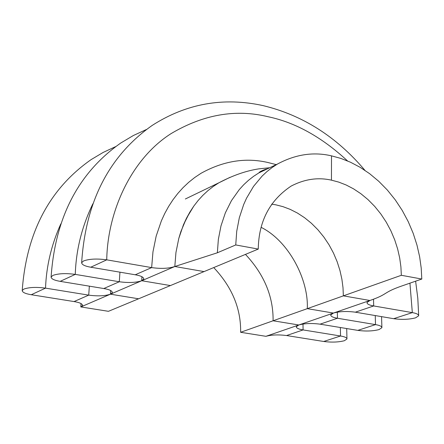 <?xml version="1.0" encoding="UTF-8"?>
<svg xmlns="http://www.w3.org/2000/svg" width="444" height="444" viewBox="0 0 444 444"><rect width="100%" height="100%" fill="white"/><g stroke="black" fill="none" stroke-linecap="round" stroke-linejoin="round"><path stroke-width="0.67" d="M401.337 275.291L421.8 279.037L401.764 285.991C382.34 292.763 388.678 294.006 369.93 300.483L343.362 295.854L343.007 287.712L341.897 279.237L339.965 270.557L337.185 261.816L333.538 253.191L329.065 244.855L323.815 236.991L317.898 229.753L311.433 223.288L304.556 217.699L297.419 213.048L290.176 209.368L282.961 206.649L275.896 204.839L282.961 206.649L290.176 209.368L297.419 213.048L304.556 217.699L311.433 223.288L317.898 229.753L323.815 236.991L329.065 244.855L333.538 253.191L337.185 261.816L339.965 270.557L341.897 279.237L343.007 287.712L343.362 295.854L369.93 300.483L366.972 302.553C367.038 304.051 369.28 305.183 373.693 305.949L355.339 312.182C346.947 311.061 339.638 311.349 333.422 313.059L307.292 308.652L401.337 275.291L400.904 266.822L399.694 258.003L397.641 248.962L394.716 239.86L390.909 230.869L386.258 222.172L380.819 213.953L374.697 206.388L368.015 199.617L360.928 193.756L353.579 188.867L346.126 184.982L338.705 182.096L331.452 180.164C318.015 177.134 304.59 179.104 291.17 186.069C269.68 200.377 258.708 221.373 258.258 249.073L235.742 244.949L217.355 252.786L174.814 266.505C168.77 268.537 161.044 268.898 151.643 267.599L135.242 274.775C140.82 275.752 143.673 277.15 143.801 278.96L141.73 280.736L170.413 285.57L258.258 249.073M421.8 279.037L421.212 268.093L419.624 256.704L416.955 245.038L413.17 233.283L408.252 221.678L402.247 210.45L395.238 199.833L387.351 190.043L378.738 181.274L369.597 173.66L360.112 167.294L350.483 162.221L340.892 158.425L331.502 155.855C313.47 151.643 295.46 154.368 277.478 164.041L272.094 167.543L266.966 171.556L262.138 176.057L253.541 186.38L246.548 198.174L243.701 204.495L239.333 217.71L236.719 231.335L235.742 244.949M275.896 204.839L271.65 204.151L275.896 204.839M204.051 271.595L174.814 266.505L175.952 252.497L178.782 238.472L180.875 231.579L186.436 218.315L189.893 212.054L193.789 206.11L198.102 200.544L202.803 195.393L207.848 190.704L213.209 186.502L218.837 182.817L213.209 186.502L207.848 190.704L202.803 195.393L198.102 200.544L193.789 206.11L186.436 218.315L183.422 224.842L178.782 238.472L175.952 252.497L174.814 266.505L141.73 280.736L174.814 266.505L204.051 271.595M260.878 171.933L259.873 171.911M230.036 177.323L218.837 182.817L230.036 177.323L218.837 182.817L213.209 186.502L207.848 190.704L202.803 195.393L198.102 200.544L193.789 206.11L189.893 212.054L183.422 224.842L178.782 238.472L175.952 252.497L174.814 266.505M141.913 276.706L141.73 280.736L170.413 285.57L138.595 298.79L110.445 294.189L141.73 280.736C135.981 282.65 128.505 282.989 119.303 281.751L103.796 288.539C109.346 289.482 112.199 290.826 112.343 292.563L110.445 294.189L141.73 280.736L141.913 276.706M333.422 313.059L369.93 300.483L333.422 313.059L307.292 308.652C308.719 279.698 288.778 241.081 261.15 227.345C288.778 241.081 308.719 279.698 307.292 308.652L273.093 320.779C273.393 296.548 264.18 274.42 245.46 254.39C264.18 274.42 273.393 296.548 273.093 320.779L298.806 324.986L333.422 313.059L330.708 314.963C330.791 316.411 333.044 317.51 337.468 318.248L337.34 312.126L337.468 318.248L320.057 324.164C311.816 323.093 304.734 323.365 298.806 324.986L333.422 313.059M373.693 305.949L373.509 299.201L373.693 305.949L355.339 312.182L393.673 318.692L412.326 312.62L409.929 283.161L412.326 312.62C416.511 313.342 418.625 314.402 418.67 315.789L415.573 317.843C409.14 319.508 401.842 319.791 393.673 318.692L412.326 312.62L373.693 305.949M276.246 164.624L267.615 162.437C245.41 157.359 223.199 160.989 200.982 173.321L194.688 177.533L188.7 182.312L183.061 187.634L177.811 193.456L172.994 199.739L168.631 206.432L164.757 213.475L161.388 220.812L156.171 236.119L152.964 251.865L151.643 267.599L135.242 274.775L90.776 267.216L106.732 259.84C97.047 258.508 89.322 258.88 83.55 260.961L81.652 262.72C81.818 264.68 84.86 266.178 90.776 267.216L106.732 259.84C107.587 211.333 131.241 158.941 171.057 133.627C131.241 158.941 107.587 211.333 106.732 259.84L151.643 267.599L152.964 251.865L156.171 236.119L161.388 220.812L164.757 213.475L168.631 206.432L172.994 199.739L177.811 193.456L183.061 187.634L188.7 182.312L194.688 177.533L200.982 173.321C223.199 160.989 245.41 157.359 267.615 162.437L276.246 164.624M347.508 160.911C321.9 137.185 295.443 122.466 268.137 116.744C235.731 108.836 203.369 114.463 171.057 133.627C203.369 114.463 235.731 108.836 268.137 116.744C295.443 122.466 321.9 137.185 347.508 160.911M110.628 290.493L110.445 294.189L138.595 298.79L108.453 311.316L80.819 306.932L110.445 294.189C104.973 296.004 97.73 296.32 88.717 295.138L74.037 301.565C79.559 302.481 82.395 303.774 82.562 305.439L80.819 306.932L110.445 294.189L110.628 290.493M119.947 272.178L119.303 281.751L103.796 288.539L60.195 281.357L75.269 274.386C65.801 273.121 58.319 273.465 52.836 275.43L51.099 277.039C51.288 278.915 54.318 280.353 60.195 281.357L75.269 274.386L119.303 281.751L119.947 272.178M92.852 203.813C81.901 226.479 76.041 250.005 75.269 274.386C76.041 250.005 81.901 226.479 92.852 203.813M357.792 330.38L320.057 324.164L337.468 318.248L375.502 324.614L375.252 315.562L375.502 324.614C379.698 325.319 381.823 326.346 381.89 327.689L379.032 329.581C372.899 331.163 365.817 331.429 357.792 330.38L375.502 324.614L357.792 330.38M240.631 332.295L265.928 336.313L298.806 324.986L296.298 326.74C296.398 328.138 298.662 329.204 303.091 329.925L286.552 335.542C278.466 334.515 271.589 334.776 265.928 336.313L298.806 324.986L273.093 320.779L240.631 332.295C241.031 308.636 232.062 287.063 213.725 267.577M80.997 303.53L80.819 306.932L80.997 303.53M303.091 329.925L303.002 324.031L303.091 329.925L286.552 335.542L323.704 341.48L340.537 336.003L340.348 327.506L340.537 336.003C344.738 336.691 346.881 337.684 346.958 338.988L344.322 340.731C338.467 342.235 331.59 342.485 323.704 341.48L340.537 336.003L303.091 329.925M89.349 286.158L88.717 295.138L74.037 301.565L31.269 294.727L45.532 288.134C36.264 286.929 29.021 287.251 23.804 289.111L22.211 290.581C22.411 292.374 25.43 293.756 31.269 294.727L45.532 288.134L88.717 295.138L89.349 286.158M60.828 223.859C51.432 244.711 46.331 266.134 45.532 288.134C46.331 266.134 51.432 244.711 60.828 223.859M331.452 180.164L331.502 155.855M270.413 167.399L258.93 172.86L253.585 176.329L248.49 180.308L243.695 184.76L239.238 189.66L231.457 200.633L225.347 212.859L220.984 225.913L218.359 239.355L217.355 252.786M266.489 168.986C261.855 170.585 259.335 171.878 258.93 172.86L277.478 164.041M269.475 167.754L258.985 168.842C246.22 170.751 232.839 175.408 218.837 182.817L185.353 198.99M218.837 182.817L229.975 177.35M418.67 315.39L417.804 298.279L415.623 281.185M364.957 170.368C336.558 136.763 302.619 115.179 263.131 105.622C223.415 96.931 186.469 103.513 152.286 125.358C109.152 155.716 85.609 201.498 81.652 262.72M381.89 327.328L381.551 316.633M146.47 129.476L133.361 135.514L120.857 142.962C78.466 172.722 55.217 217.416 51.099 277.039M346.958 338.655L346.703 328.554M115.673 146.598L103.097 152.464L91.087 159.635C49.423 188.828 26.462 232.473 22.211 290.581"/></g></svg>
